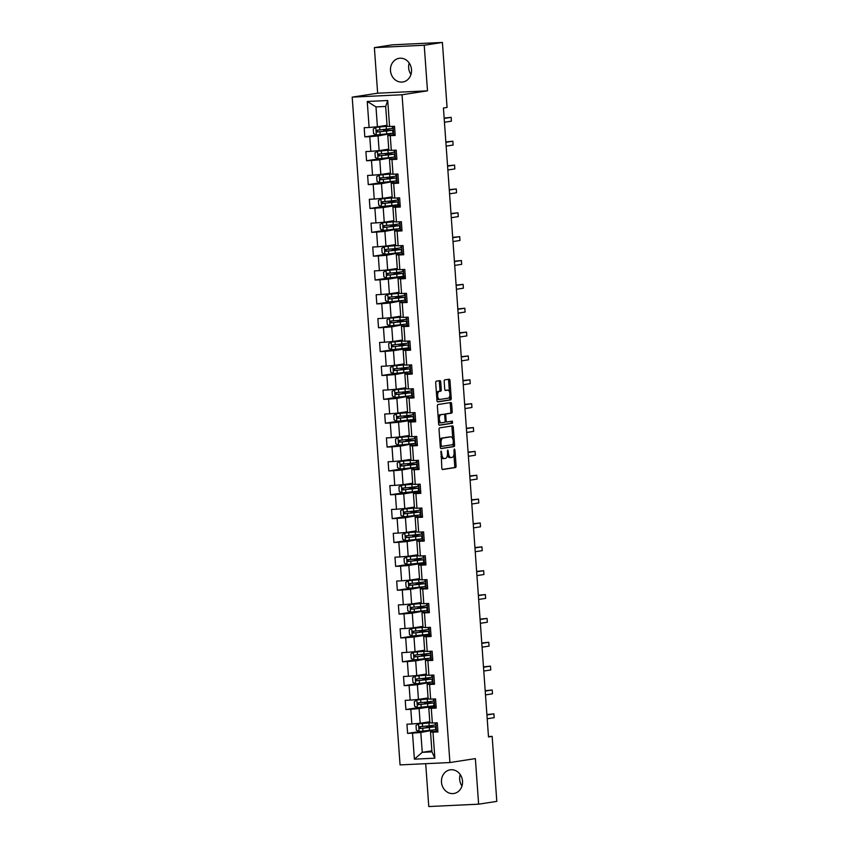 <?xml version="1.0" encoding="UTF-8"?>
<svg xmlns="http://www.w3.org/2000/svg" width="849" height="849" viewBox="0 0 849 849"><rect width="100%" height="100%" fill="white"/><g stroke="black" fill="none" stroke-linecap="round" stroke-linejoin="round"><path stroke-width="1.27" d="M441.098 451.052L441.809 468.139A1.507 0.722 87.3 0 0 442.594 469.529A1.507 0.722 87.3 0 0 442.637 469.529L455.478 467.544A1.507 0.722 87.3 0 0 456.083 465.931L454.937 449.981L454.395 449.004L453.939 450.14L454.088 452.199A4.818 2.303 87.3 0 1 452.156 457.356L451.084 457.526A4.818 2.303 87.3 0 1 450.968 457.537A4.818 2.303 87.3 0 1 448.452 453.069L447.752 450.034L447.455 453.228A4.818 2.303 87.3 0 1 445.513 458.386L444.441 458.545A4.818 2.303 87.3 0 1 444.324 458.556A4.818 2.303 87.3 0 1 441.82 454.098L441.098 451.052M390.487 70.647A11.971 10.506 -98.8 0 0 402.829 81.982A11.971 10.506 -98.8 0 0 411.51 69.65A11.971 10.506 -98.8 0 0 399.179 58.316A11.971 10.506 -98.8 0 0 390.487 70.647M409.207 63.017A11.971 10.506 -98.8 0 0 408.666 67.835A11.971 10.506 -98.8 0 0 410.969 74.468M441.491 782.162A11.971 10.506 -98.8 0 0 453.833 793.497A11.971 10.506 -98.8 0 0 462.514 781.165A11.971 10.506 -98.8 0 0 450.172 769.831A11.971 10.506 -98.8 0 0 441.491 782.162M460.2 774.532A11.971 10.506 -98.8 0 0 459.67 779.35A11.971 10.506 -98.8 0 0 461.973 785.983M440.727 382.008A1.507 0.722 87.3 0 0 439.941 380.617A1.507 0.722 87.3 0 0 439.909 380.617L436.301 381.18A1.507 0.722 87.3 0 0 435.696 382.793L436.97 400.505A1.507 0.722 87.3 0 0 437.755 401.895L450.628 399.911A1.507 0.722 87.3 0 0 451.233 398.298L449.97 380.585A1.507 0.722 87.3 0 0 449.185 379.195A1.507 0.722 87.3 0 0 449.142 379.195L444.791 379.864A1.507 0.722 87.3 0 0 444.186 381.477L444.727 389.054A1.507 0.722 87.3 0 0 445.513 390.455A1.507 0.722 87.3 0 0 445.555 390.455L447.71 390.116A4.033 1.921 87.3 0 1 447.805 390.105A4.033 1.921 87.3 0 1 449.917 393.936A4.033 1.921 87.3 0 1 448.283 398.149L439.835 399.454A4.033 1.921 87.3 0 1 439.729 399.465A4.033 1.921 87.3 0 1 437.628 395.634A4.033 1.921 87.3 0 1 439.251 391.421L440.663 391.209A1.507 0.722 87.3 0 0 441.268 389.595L440.727 382.008L439.379 382.071A1.507 0.722 87.3 0 0 438.869 380.776M427.493 90.832L424.224 45.252L442.403 42.45L392.546 44.817L374.377 47.618L377.646 93.199L352.197 97.126L402.055 94.759L427.493 90.832L377.646 93.199M425.699 763.686L428.777 806.55L478.624 804.183L475.366 758.603L449.917 762.54L402.055 94.759M478.624 804.183L496.803 801.382L492.144 736.38L488.483 736.55M442.403 42.45L447.062 107.452L443.422 108.014L488.504 736.943L492.144 736.38M439.644 427.864A1.507 0.722 87.3 0 0 439.039 429.477L440.313 447.19A1.507 0.722 87.3 0 0 441.098 448.59L453.982 446.606A1.507 0.722 87.3 0 0 454.586 444.993L453.313 427.28A1.507 0.722 87.3 0 0 452.528 425.88L439.644 427.864M439.421 425.243A1.507 0.722 87.3 0 1 438.636 423.853L437.373 406.13A1.507 0.722 87.3 0 1 437.978 404.527L450.819 402.543A1.507 0.722 87.3 0 1 450.851 402.532A1.507 0.722 87.3 0 1 451.636 403.933L452.188 411.51A1.507 0.722 87.3 0 1 451.572 413.123L446.372 413.93A1.507 0.722 87.3 0 0 445.767 415.543L446.128 420.573A1.507 0.722 87.3 0 0 446.903 421.964A1.507 0.722 87.3 0 0 446.945 421.964L452.39 421.115L452.517 423.227L439.464 425.243A1.507 0.722 87.3 0 1 439.421 425.243L439.464 425.243M352.197 97.126L400.059 764.896L449.917 762.54M377.593 134.917L364.847 136.891L369.771 136.657L370.822 151.334L365.898 151.568L366.556 160.748L371.48 160.514L372.531 175.202L367.617 175.435L368.275 184.604L373.189 184.371L374.239 199.059L369.326 199.292L369.984 208.472L374.897 208.238L375.948 222.916L371.034 223.149L371.692 232.329L376.606 232.095L377.656 246.783L372.743 247.017L373.401 256.186L378.314 255.952L379.376 270.64L374.451 270.873L375.109 280.053L380.034 279.82L381.084 294.497L376.16 294.73L376.818 303.91L381.742 303.677L382.793 318.354L377.869 318.587L378.527 327.767L383.451 327.534L384.501 342.221L379.588 342.455L380.246 351.624L385.159 351.39L386.21 366.078L381.297 366.312L381.954 375.491L386.868 375.258L387.919 389.935L383.005 390.169L383.663 399.348L388.577 399.115L389.638 413.803L384.714 414.036L385.372 423.205L390.296 422.972L391.347 437.659L386.422 437.893L387.08 447.073L392.005 446.839L393.055 461.516L388.131 461.75L388.789 470.93L393.713 470.696L394.764 485.373L389.85 485.607L390.508 494.787L395.422 494.553L396.472 509.241L391.559 509.474L392.217 518.643L397.13 518.41L398.181 533.098L393.267 533.331L393.925 542.511L398.839 542.278L399.9 556.955L394.976 557.188L395.634 566.368L400.548 566.134L401.609 580.822L396.685 581.056L397.343 590.225L402.267 589.991L403.317 604.679L398.393 604.913L399.051 614.092L403.975 613.859L405.026 628.536L400.112 628.769L400.77 637.949L405.684 637.716L406.735 652.393L401.821 652.626L402.479 661.806L407.393 661.573L408.443 676.26L403.53 676.494L404.188 685.663L409.101 685.43L410.152 700.117L405.238 700.351L405.896 709.531L410.81 709.297L411.871 723.974L406.947 724.208L407.605 733.387L412.529 733.154L414.386 759.155L434.868 758.189L431.95 751.874L430.528 731.987L437.851 730.862M364.847 136.891L364.189 127.711L369.113 127.477L367.246 101.477L387.728 100.511L389.585 126.512L394.509 126.278L395.167 135.447L390.243 135.681L391.304 150.369L396.218 150.135L396.876 159.315L391.962 159.548L393.013 174.225L397.926 173.992L398.584 183.172L393.671 183.405L394.721 198.082L399.635 197.849L400.293 207.029L395.379 207.262L396.43 221.95L401.354 221.716L402.012 230.886L397.088 231.119L398.139 245.807L403.063 245.573L403.721 254.753L398.797 254.987L399.847 269.664L404.771 269.43L405.429 278.61L400.505 278.843L401.566 293.531L406.48 293.298L407.138 302.467L402.224 302.7L403.275 317.388L408.189 317.155L408.847 326.334L403.933 326.568L404.984 341.245L409.897 341.011L410.555 350.191L405.642 350.425L406.692 365.102L411.616 364.868L412.264 374.048L407.35 374.282L408.401 388.969L413.325 388.736L413.983 397.905L409.059 398.139L410.109 412.826L415.034 412.593L415.692 421.773L410.767 422.006L411.829 436.683L416.742 436.45L417.4 445.629L412.487 445.863L413.537 460.551L418.451 460.317L419.109 469.486L414.195 469.72L415.246 484.408L420.159 484.174L420.817 493.354L415.904 493.587L416.955 508.264L421.868 508.031L422.526 517.211L417.612 517.444L418.663 532.121L423.587 531.888L424.245 541.068L419.321 541.301L420.372 555.989L425.296 555.755L425.954 564.925L421.03 565.158L422.091 579.846L427.005 579.612L427.663 588.792L422.738 589.026L423.8 603.703L428.713 603.469L429.371 612.649L424.458 612.882L425.508 627.57L430.422 627.337L431.08 636.506L426.166 636.739L427.217 651.427L432.13 651.194L432.788 660.373L427.875 660.607L428.925 675.284L433.85 675.051L434.508 684.23L429.583 684.464L430.634 699.141L435.558 698.907L436.216 708.087L431.292 708.321L432.343 723.008L437.267 722.775L437.925 731.955L433.001 732.178L434.868 758.189M388.746 149.148L379.121 150.634L378.06 135.946L390.338 133.696M395.093 134.365L387.77 135.49L388.821 150.177L391.304 150.369M378.06 135.946L369.771 136.657M379.121 150.634L370.822 151.334M390.243 135.681L387.77 135.49M390.455 173.005L380.83 174.491L379.779 159.814L392.047 157.553M396.801 158.222L389.479 159.347L390.529 174.034L393.013 174.225M379.779 159.814L371.48 160.514M380.83 174.491L372.531 175.202M391.962 159.548L389.479 159.347M392.164 196.872L382.538 198.358L381.488 183.671L393.766 181.421M398.51 182.079L391.187 183.214L392.238 197.891L394.721 198.082M381.488 183.671L373.189 184.371M382.538 198.358L374.239 199.059M393.671 183.405L391.187 183.214M393.872 220.729L384.247 222.215L383.196 207.527L400.144 204.917M400.219 205.936L392.896 207.071L393.947 221.759L396.43 221.95M383.196 207.527L374.897 208.238M384.247 222.215L375.948 222.916M395.379 207.262L392.896 207.071M395.592 244.586L385.955 246.072L384.905 231.395L397.183 229.134M401.927 229.803L394.605 230.928L395.655 245.616L398.139 245.807M384.905 231.395L376.606 232.095M385.955 246.072L377.656 246.783M397.088 231.119L394.605 230.928M397.3 268.443L387.664 269.929L386.613 255.252L398.892 253.002M403.636 253.66L396.313 254.796L397.374 269.473L399.847 269.664M386.613 255.252L378.314 255.952M387.664 269.929L379.376 270.64M398.797 254.987L396.313 254.796M399.009 292.311L389.383 293.796L388.322 279.109L405.281 276.498M405.344 277.517L398.032 278.652L399.083 293.329L401.566 293.531M388.322 279.109L380.034 279.82M389.383 293.796L381.084 294.497M400.505 278.843L398.032 278.652M400.717 316.168L391.092 317.653L390.041 302.966L402.309 300.716M407.064 301.384L399.741 302.509L400.792 317.197L403.275 317.388M390.041 302.966L381.742 303.677M391.092 317.653L382.793 318.354M402.224 302.7L399.741 302.509M402.426 340.024L392.8 341.51L391.75 326.833L404.018 324.573M408.772 325.241L401.45 326.366L402.5 341.054L404.984 341.245M391.75 326.833L383.451 327.534M392.8 341.51L384.501 342.221M403.933 326.568L401.45 326.366M404.135 363.892L394.509 365.378L393.458 350.69L410.407 348.069M410.481 349.098L403.158 350.234L404.209 364.911L406.692 365.102M393.458 350.69L385.159 351.39M394.509 365.378L386.21 366.078M405.642 350.425L403.158 350.234M405.843 387.749L396.218 389.235L395.167 374.547L407.446 372.297M412.19 372.955L404.867 374.091L405.918 388.778L408.401 388.969M395.167 374.547L386.868 375.258M396.218 389.235L387.919 389.935M407.35 374.282L404.867 374.091M407.562 411.606L397.926 413.092L396.876 398.414L409.154 396.154M413.898 396.823L406.575 397.948L407.637 412.635L410.109 412.826M396.876 398.414L388.577 399.115M397.926 413.092L389.638 413.803M409.059 398.139L406.575 397.948M409.271 435.463L399.646 436.948L398.584 422.271L415.543 419.65M415.607 420.679L408.295 421.815L409.345 436.492L411.829 436.683M398.584 422.271L390.296 422.972M399.646 436.948L391.347 437.659M410.767 422.006L408.295 421.815M410.98 459.33L401.354 460.816L400.303 446.128L412.572 443.878M417.326 444.536L410.003 445.672L411.054 460.349L413.537 460.551M400.303 446.128L392.005 446.839M401.354 460.816L393.055 461.516M412.487 445.863L410.003 445.672M412.688 483.187L403.063 484.673L402.012 469.985L414.28 467.735M419.035 468.404L411.712 469.529L412.763 484.217L415.246 484.408M402.012 469.985L393.713 470.696M403.063 484.673L394.764 485.373M414.195 469.72L411.712 469.529M414.397 507.044L404.771 508.53L403.721 493.853L420.669 491.231M420.743 492.261L413.421 493.386L414.471 508.073L416.955 508.264M403.721 493.853L395.422 494.553M404.771 508.53L396.472 509.241M415.904 493.587L413.421 493.386M416.106 530.912L406.48 532.397L405.429 517.71L417.708 515.46M422.452 516.118L415.129 517.253L416.18 531.93L418.663 532.121M405.429 517.71L397.13 518.41M406.48 532.397L398.181 533.098M417.612 517.444L415.129 517.253M417.825 554.768L408.189 556.254L407.138 541.566L419.417 539.317M424.16 539.975L416.838 541.11L417.899 555.798L420.372 555.989M407.138 541.566L398.839 542.278M408.189 556.254L399.9 556.955M419.321 541.301L416.838 541.11M419.533 578.625L409.908 580.111L408.847 565.434L425.795 562.813M425.869 563.842L418.546 564.967L419.608 579.655L422.091 579.846M408.847 565.434L400.548 566.134M409.908 580.111L401.609 580.822M421.03 565.158L418.546 564.967M421.242 602.482L411.616 603.968L410.566 589.291L422.834 587.041M427.588 587.699L420.266 588.835L421.316 603.512L423.8 603.703M410.566 589.291L402.267 589.991M411.616 603.968L403.317 604.679M422.738 589.026L420.266 588.835M422.951 626.35L413.325 627.836L412.274 613.148L424.542 610.898M429.297 611.556L421.974 612.691L423.025 627.369L425.508 627.57M412.274 613.148L403.975 613.859M413.325 627.836L405.026 628.536M424.458 612.882L421.974 612.691M424.659 650.207L415.034 651.692L413.983 637.005L430.931 634.394M431.005 635.423L423.683 636.548L424.733 651.236L427.217 651.427M413.983 637.005L405.684 637.716M415.034 651.692L406.735 652.393M426.166 636.739L423.683 636.548M426.368 674.064L416.742 675.549L415.692 660.872L427.97 658.612M432.714 659.28L425.391 660.405L426.442 675.093L428.925 675.284M415.692 660.872L407.393 661.573M416.742 675.549L408.443 676.26M427.875 660.607L425.391 660.405M428.087 697.931L418.451 699.417L417.4 684.729L429.679 682.479M434.423 683.137L427.1 684.273L428.151 698.95L430.634 699.141M417.4 684.729L409.101 685.43M418.451 699.417L410.152 700.117M429.583 684.464L427.1 684.273M429.796 721.788L420.159 723.274L419.109 708.586L436.057 705.975M436.131 706.994L428.809 708.13L429.87 722.817L432.343 723.008M419.109 708.586L410.81 709.297M420.159 723.274L411.871 723.974M431.292 708.321L428.809 708.13M431.876 750.845L422.25 752.331L420.817 732.454L433.096 730.193M420.817 732.454L412.529 733.154M431.95 751.874L422.25 752.331L414.386 759.155M433.001 732.178L430.528 731.987M424.224 45.252L374.377 47.618M389.585 126.512L387.112 126.31L385.679 106.433L375.98 106.889L377.402 126.777L387.038 125.291M387.728 100.511L385.679 106.433M375.98 106.889L367.246 101.477M377.402 126.777L369.113 127.477M429.254 726.733L429.191 725.842L419.82 726.691M436.322 730.044L435.802 722.839M420.351 731.424L407.605 733.387M418.642 707.557L405.896 709.531M436.057 705.954L431.388 706.336M427.546 702.876L427.482 701.985L418.111 702.834M434.603 706.188L434.094 698.982M416.933 683.7L404.188 685.663M425.837 679.009L425.763 678.128L416.403 678.977M432.894 682.32L432.385 675.125M415.225 659.843L402.479 661.806M424.118 655.152L424.054 654.261M431.186 658.463L430.666 651.257M413.516 635.975L400.77 637.949M430.931 634.383L426.262 634.755M422.409 631.295L422.346 630.404L412.985 631.253M429.477 634.606L428.957 627.4M411.807 612.118L399.051 614.092M420.701 607.428L420.637 606.547L411.277 607.396M427.769 610.739L427.249 603.543M410.088 588.261L397.343 590.225M418.992 583.571L418.928 582.679L409.558 583.539M426.06 586.882L425.54 579.687M408.38 564.405L395.634 566.368M425.795 562.802L421.125 563.174M417.284 559.714L417.22 558.822L407.849 559.671M424.341 563.025L423.831 555.819M406.671 540.537L393.925 542.511M415.575 535.857L415.511 534.966M422.632 539.168L422.123 531.962M404.962 516.68L392.217 518.643M413.856 511.989L413.792 511.109L404.432 511.958M420.924 515.301L420.404 508.105M403.254 492.823L390.508 494.787M420.669 491.221L415.999 491.592M412.147 488.133L412.083 487.241L402.723 488.09M419.215 491.444L418.695 484.238M401.545 468.956L388.789 470.93M410.438 464.276L410.375 463.384L401.015 464.233M417.506 467.587L416.986 460.381M399.826 445.099L387.08 447.073M408.73 440.408L408.666 439.527M415.798 443.719L415.278 436.524M398.117 421.242L385.372 423.205M415.532 419.639L410.863 420.022M407.021 416.551L406.958 415.66L397.587 416.519M414.079 419.862L413.569 412.667M396.409 397.385L383.663 399.348M405.313 392.694L405.249 391.803L395.878 392.652M412.37 396.005L411.861 388.8M394.7 373.518L381.954 375.491M403.593 368.837L403.53 367.946L394.169 368.795M410.661 372.149L410.152 364.943M392.991 349.661L380.246 351.624M410.407 348.058L405.737 348.44M401.885 344.97L401.821 344.089M408.953 348.281L408.433 341.086M391.283 325.804L378.527 327.767M400.176 321.113L400.112 320.222L390.752 321.071M407.244 324.424L406.724 317.218M389.574 301.936L376.818 303.91M398.468 297.256L398.404 296.365L389.033 297.214M405.535 300.567L405.015 293.361M387.855 278.079L375.109 280.053M405.27 276.477L400.601 276.859M396.759 273.389L396.695 272.508L387.324 273.357M403.827 276.7L403.307 269.504M386.146 254.222L373.401 256.186M395.05 249.532L394.987 248.64L385.616 249.5M402.108 252.843L401.598 245.648M384.438 230.366L371.692 232.329M393.331 225.675L393.267 224.783L383.907 225.632M400.399 228.986L399.89 221.78M382.729 206.498L369.984 208.472M400.144 204.896L395.475 205.278M391.622 201.818L391.559 200.926L382.199 201.775M398.69 205.129L398.17 197.923M381.021 182.641L368.275 184.604M389.914 177.95L389.85 177.059L380.49 177.919M396.982 181.262L396.462 174.066M379.312 158.784L366.556 160.748M388.205 154.094L388.142 153.202L378.771 154.051M395.273 157.405L394.753 150.199M386.497 130.237L386.433 129.345M393.565 133.548L393.045 126.342M440.992 456.624A4.818 2.303 87.3 0 0 442.976 458.619A4.818 2.303 87.3 0 0 443.093 458.609L444.207 458.556M447.423 454.99A4.818 2.303 87.3 0 0 449.62 457.6A4.818 2.303 87.3 0 0 449.737 457.59L450.851 457.537M442.318 469.433L454.13 467.608A1.507 0.722 87.3 0 0 454.735 465.995L453.928 454.767M452.793 438.848L451.965 427.344A1.507 0.722 87.3 0 0 451.456 426.039M440.822 448.484L452.634 446.67A1.507 0.722 87.3 0 0 453.239 445.056L453.196 444.536M441.193 445.385L441.767 446.362L453.037 444.621L453.313 441.321A4.818 2.303 87.3 0 0 450.798 436.853A4.818 2.303 87.3 0 0 450.681 436.864L442.976 438.052A4.818 2.303 87.3 0 0 441.034 443.21L441.193 445.385L440.185 445.438M440.26 446.394L441.713 446.362M449.567 436.917A4.818 2.303 87.3 0 0 449.45 436.917A4.818 2.303 87.3 0 0 449.333 436.927L450.681 436.864M439.846 440.705A4.818 2.303 87.3 0 1 441.629 438.116L449.333 436.927M444.494 414.683A1.507 0.722 87.3 0 1 445.025 413.994L450.235 413.187A1.507 0.722 87.3 0 0 450.84 411.574L450.288 403.997A1.507 0.722 87.3 0 0 449.79 402.702M445.046 421.635A1.507 0.722 87.3 0 0 445.566 422.027A1.507 0.722 87.3 0 0 445.598 422.027L445.566 422.027M439.145 425.147L451.169 423.29L451.286 421.295M440.96 414.758A4.033 1.921 87.3 0 0 439.336 418.971A4.033 1.921 87.3 0 0 441.438 422.802A4.033 1.921 87.3 0 0 441.544 422.791L444.515 422.335A1.507 0.722 87.3 0 0 445.12 420.722L444.759 415.692A1.507 0.722 87.3 0 0 443.974 414.301A1.507 0.722 87.3 0 0 443.942 414.301L439.612 414.821A4.033 1.921 87.3 0 0 438.137 416.923M438.455 421.263A4.033 1.921 87.3 0 0 440.09 422.866A4.033 1.921 87.3 0 0 440.196 422.855L441.342 422.802M443.974 414.301L442.626 414.365A1.507 0.722 87.3 0 0 442.626 414.365A1.507 0.722 87.3 0 0 442.594 414.365L443.942 414.301M439.612 414.821L442.594 414.365M436.46 393.458A4.033 1.921 87.3 0 1 437.904 391.485L439.315 391.272A1.507 0.722 87.3 0 0 439.92 389.659L439.379 382.071M436.789 398.022A4.033 1.921 87.3 0 0 438.381 399.529A4.033 1.921 87.3 0 0 438.487 399.518L439.633 399.465M446.553 390.169A4.033 1.921 87.3 0 0 446.457 390.169A4.033 1.921 87.3 0 0 446.362 390.179L447.71 390.116M445.237 390.36L446.362 390.179M449.408 391.612L448.622 380.649A1.507 0.722 87.3 0 0 448.113 379.354M437.468 401.8L449.28 399.975A1.507 0.722 87.3 0 0 449.885 398.361L449.737 396.175M430.528 727.444L430.485 726.818L426.442 726.829L428.649 725.895M429.859 722.743L418.599 723.836L416.021 725.502L416.35 730.087L419.151 731.488L435.664 729.684L435.452 726.776L428.883 726.733M418.599 723.836L430.072 722.828M429.806 721.968L428.469 721.99M429.817 722.085L427.397 722.159M419.905 726.68L420.043 728.516L435.452 726.776M430.485 726.818L433.468 726.924L421.083 728.357C419.767 727.837 419.724 727.222 420.955 726.521M487.209 718.753L494.182 717.681L493.906 713.85L486.901 714.571M435.176 722.87L435.325 724.94L429.18 725.842L428.968 722.934M493.906 713.85L486.933 714.932M428.819 703.588L428.777 702.961L424.733 702.972L426.941 702.038M428.151 698.876L416.891 699.979L414.301 701.635L414.63 706.23L417.443 707.631L433.956 705.827L433.743 702.919L427.164 702.876M416.891 699.979L428.363 698.971M428.098 698.111L426.75 698.133M428.108 698.228L425.678 698.292M418.196 702.823L418.334 704.659L433.743 702.919M428.777 702.961L431.759 703.057L419.374 704.5C418.058 703.98 418.016 703.365 419.247 702.664M485.49 694.896L492.473 693.813L492.197 689.993L485.193 690.715M433.468 699.014L433.616 701.083L427.472 701.985L427.259 699.077M492.197 689.993L485.225 691.075M427.111 679.72L427.068 679.104L423.025 679.115L425.232 678.171M426.442 675.019L415.182 676.122L412.593 677.778L412.922 682.363L415.734 683.763L432.247 681.959L432.035 679.062L425.455 679.009M415.182 676.122L426.654 675.114M426.389 674.244L425.041 674.276M426.389 674.371L423.969 674.435M416.488 678.967L416.626 680.802L432.035 679.062M427.068 679.104L430.04 679.2L417.666 680.643C416.35 680.113 416.307 679.508 417.538 678.807M483.781 671.039L490.764 669.957L490.489 666.136L483.484 666.858M431.759 675.157L431.908 677.226L425.763 678.128L425.551 675.22M490.489 666.136L483.506 667.208M425.402 655.863L425.36 655.237L421.316 655.248L423.524 654.314M424.733 651.162L413.474 652.265L410.884 653.921L411.213 658.506L414.015 659.906L430.528 658.102L430.326 655.195L423.747 655.152M413.474 652.265L424.946 651.247M424.67 650.387L423.333 650.408M424.68 650.514L422.261 650.578M430.04 651.289L430.188 653.359L414.779 655.11L414.906 656.935L430.326 655.195M425.36 655.237L428.331 655.343L415.957 656.776C414.641 656.256 414.599 655.64 415.83 654.94M482.073 647.171L489.045 646.1L488.78 642.269L481.776 642.99M488.78 642.269L481.797 643.351M423.693 632.006L423.651 631.38L419.608 631.391L421.815 630.457M423.014 627.294L411.765 628.398L409.176 630.054L409.505 634.649L412.306 636.05L428.819 634.245L428.618 631.338L422.038 631.295M411.765 628.398L423.237 627.39M422.961 626.53L421.624 626.551M422.972 626.647L420.552 626.721M413.07 631.242L413.198 633.078L428.618 631.338M423.651 631.38L426.623 631.476L414.248 632.919C412.932 632.399 412.89 631.783 414.11 631.083M480.364 623.315L487.337 622.232L487.061 618.412L480.067 619.133M428.331 627.432L428.48 629.502L422.335 630.404L422.133 627.496M487.061 618.412L480.088 619.494M421.985 608.139L421.932 607.523L417.899 607.534L420.096 606.6M421.306 603.437L410.046 604.541L407.467 606.197L407.796 610.781L410.598 612.193L427.111 610.389L426.909 607.481L420.329 607.438M410.046 604.541L421.518 603.533M421.253 602.663L419.915 602.694M421.263 602.79L418.844 602.854M411.362 607.385L411.489 609.221L426.909 607.481M421.932 607.523L424.914 607.619L412.54 609.062C411.224 608.531 411.171 607.926 412.402 607.226M478.656 599.458L485.628 598.375L485.352 594.555L478.358 595.276M426.623 603.575L426.771 605.645L420.626 606.547L420.425 603.639M485.352 594.555L478.38 595.627M420.266 584.282L420.223 583.666L416.18 583.677L418.387 582.732M419.597 579.58L408.337 580.684L405.758 582.34L406.087 586.924L408.889 588.325L425.402 586.521L425.19 583.613L418.621 583.571M408.337 580.684L419.809 579.665M419.544 578.806L418.207 578.827M419.555 578.933L417.135 578.997M409.653 583.528L409.78 585.364L425.19 583.613M420.223 583.666L423.205 583.762L410.831 585.194C409.505 584.674 409.462 584.059 410.693 583.359M476.947 575.59L483.919 574.518L483.643 570.698L476.639 571.409M424.914 579.708L425.062 581.788L418.918 582.679L418.706 579.782M483.643 570.698L476.671 571.77M418.557 560.425L418.515 559.799L414.471 559.809L416.679 558.875M417.888 555.724L406.629 556.817L404.039 558.483L404.368 563.067L407.18 564.468L423.693 562.664L423.481 559.756L416.901 559.714M406.629 556.817L418.101 555.808M417.835 554.949L416.488 554.97M417.846 555.066L415.426 555.14M407.934 559.661L408.072 561.497L423.481 559.756M418.515 559.799L421.497 559.905L409.112 561.338C407.796 560.818 407.753 560.202 408.985 559.502M475.228 551.733L482.211 550.661L481.935 546.83L474.931 547.552M423.205 555.851L423.354 557.92L417.209 558.822L416.997 555.915M481.935 546.83L474.962 547.913M416.848 536.568L416.806 535.942L412.763 535.952L414.97 535.019M416.18 531.856L404.92 532.96L402.33 534.615L402.659 539.211L405.472 540.611L421.985 538.807L421.773 535.899L415.193 535.857M404.92 532.96L416.392 531.952M416.127 531.092L414.779 531.113M416.127 531.209L413.707 531.272M421.497 531.994L421.645 534.063L406.225 535.804L406.363 537.64L421.773 535.899M416.806 535.942L419.788 536.037L407.403 537.481C406.087 536.961 406.045 536.345 407.276 535.645M473.519 527.876L480.502 526.794L480.226 522.973L473.222 523.695M480.226 522.973L473.243 524.045M415.14 512.7L415.097 512.085L411.054 512.096L413.261 511.151M414.471 507.999L403.211 509.103L400.622 510.758L400.951 515.343L403.753 516.744L420.276 514.94L420.064 512.043L413.484 511.989M403.211 509.103L414.683 508.084M414.408 507.224L413.07 507.256M414.418 507.352L411.998 507.415M404.517 511.947L404.644 513.783L420.064 512.043M415.097 512.085L418.069 512.18L405.695 513.624C404.379 513.093 404.336 512.488 405.567 511.788M471.811 504.019L478.794 502.937L478.518 499.116L471.513 499.838M419.788 508.137L419.926 510.207L413.792 511.109L413.58 508.201M478.518 499.116L471.535 500.188M413.431 488.844L413.389 488.217L409.345 488.228L411.553 487.294M412.763 484.142L401.503 485.246L398.913 486.901L399.242 491.486L402.044 492.887L418.557 491.083L418.355 488.175L411.776 488.133M401.503 485.246L412.975 484.227M412.699 483.368L411.362 483.389M412.71 483.495L410.29 483.559M402.808 488.09L402.935 489.915L418.355 488.175M413.389 488.217L416.36 488.324L403.986 489.756C402.67 489.236 402.628 488.621 403.848 487.92M470.102 480.152L477.074 479.08L476.809 475.249L469.805 475.971M418.069 484.27L418.217 486.339L412.073 487.241L411.871 484.333M476.809 475.249L469.826 476.331M411.723 464.987L411.669 464.361L407.637 464.371L409.834 463.437M411.043 460.275L399.783 461.378L397.205 463.034L397.534 467.629L400.335 469.03L416.848 467.226L416.647 464.318L410.067 464.276M399.783 461.378L411.266 460.37M410.99 459.511L409.653 459.532M411.001 459.627L408.581 459.702M401.099 464.223L401.227 466.059L416.647 464.318M411.669 464.361L414.652 464.456L402.277 465.899C400.961 465.379 400.908 464.764 402.139 464.063M468.393 456.295L475.366 455.213L475.09 451.392L468.096 452.114M416.36 460.413L416.509 462.482L410.364 463.384L410.163 460.476M475.09 451.392L468.117 452.475M410.003 441.119L409.961 440.504L405.918 440.514L408.125 439.58M409.335 436.418L398.075 437.522L395.496 439.177L395.825 443.762L398.627 445.173L415.14 443.369L414.928 440.461L408.358 440.419M398.075 437.522L409.547 436.513M409.282 435.643L407.945 435.675M409.292 435.77L406.873 435.834M414.652 436.556L414.8 438.625L399.391 440.366L399.518 442.202L414.928 440.461M409.961 440.504L412.943 440.599L400.569 442.042C399.242 441.512 399.2 440.907 400.431 440.207M466.685 432.438L473.657 431.356L473.381 427.535L466.377 428.257M473.381 427.535L466.409 428.607M408.295 417.262L408.252 416.647L404.209 416.657L406.416 415.713M407.626 412.561L396.366 413.665L393.787 415.32L394.116 419.905L396.918 421.306L413.431 419.502L413.219 416.594L406.65 416.551M396.366 413.665L407.838 412.646M407.573 411.786L406.225 411.807M407.584 411.914L405.164 411.977M397.672 416.509L397.81 418.345L413.219 416.594M408.252 416.647L411.234 416.742L398.85 418.175C397.534 417.655 397.491 417.039 398.722 416.339M464.976 408.571L471.948 407.499L471.673 403.678L464.668 404.389M412.943 412.688L413.092 414.758L406.947 415.66L406.735 412.763M471.673 403.678L464.7 404.75M406.586 393.405L406.544 392.779L402.5 392.79L404.708 391.856M405.918 388.704L394.658 389.797L392.068 391.463L392.397 396.048L395.209 397.449L411.723 395.645L411.51 392.737L404.931 392.694M394.658 389.797L406.13 388.789M405.864 387.929L404.517 387.951M405.875 388.046L403.445 388.12M395.963 392.641L396.101 394.477L411.51 392.737M406.544 392.779L409.526 392.885L397.141 394.318C395.825 393.798 395.783 393.183 397.014 392.482M463.257 384.714L470.24 383.642L469.964 379.811L462.96 380.532M411.234 388.831L411.383 390.901L405.238 391.803L405.026 388.895M469.964 379.811L462.992 380.893M404.877 369.548L404.835 368.922L400.792 368.933L402.999 367.999M404.209 364.837L392.949 365.94L390.36 367.596L390.689 372.191L393.49 373.592L410.014 371.788L409.802 368.88L403.222 368.837M392.949 365.94L404.421 364.932M404.156 364.072L402.808 364.094M404.156 364.189L401.736 364.253M394.254 368.784L394.392 370.62L409.802 368.88M404.835 368.922L407.807 369.018L395.432 370.461C394.116 369.941 394.074 369.326 395.305 368.625M461.548 360.857L468.531 359.774L468.255 355.954L461.251 356.676M409.526 364.974L409.674 367.044L403.53 367.946L403.317 365.038M468.255 355.954L461.272 357.026M403.169 345.681L403.126 345.065L399.083 345.076L401.29 344.132M402.5 340.98L391.24 342.083L388.651 343.739L388.98 348.323L391.782 349.724L408.295 347.92L408.093 345.023L401.513 344.97M391.24 342.083L402.713 341.065M402.437 340.205L401.099 340.237M402.447 340.332L400.028 340.396M407.807 341.118L407.955 343.187L392.546 344.927L392.673 346.763L408.093 345.023M403.126 345.065L406.098 345.161L393.724 346.604C392.408 346.074 392.365 345.469 393.596 344.768M459.84 336.989L466.812 335.917L466.547 332.097L459.542 332.819M466.547 332.097L459.564 333.169M401.46 321.824L401.407 321.198L397.374 321.209L399.582 320.275M400.781 317.123L389.532 318.226L386.942 319.882L387.271 324.467L390.073 325.867L406.586 324.063L406.384 321.155L399.805 321.113M389.532 318.226L401.004 317.208M400.728 316.348L399.391 316.369M400.739 316.475L398.319 316.539M390.837 321.071L390.964 322.896L406.384 321.155M401.407 321.198L404.389 321.304L392.015 322.737C390.699 322.217 390.646 321.601 391.877 320.901M458.131 313.132L465.103 312.061L464.827 308.229L457.834 308.951M406.098 317.25L406.247 319.32L400.102 320.222L399.9 317.314M464.827 308.229L457.855 309.312M399.752 297.967L399.699 297.341L395.666 297.352L397.863 296.418M399.072 293.255L387.813 294.359L385.234 296.014L385.563 300.61L388.364 302.011L404.877 300.206L404.665 297.299L398.096 297.256M387.813 294.359L399.285 293.351M399.019 292.491L397.682 292.512M399.03 292.608L396.61 292.682M389.129 297.203L389.256 299.039L404.665 297.299M399.699 297.341L402.681 297.437L390.307 298.88C388.98 298.36 388.938 297.744 390.169 297.044M456.422 289.276L463.395 288.193L463.119 284.373L456.125 285.094M404.389 293.393L404.538 295.463L398.393 296.365L398.181 293.457M463.119 284.373L456.146 285.455M398.032 274.1L397.99 273.484L393.947 273.495L396.154 272.55M397.364 269.398L386.104 270.502L383.525 272.158L383.854 276.742L386.656 278.154L403.169 276.349L402.957 273.442L396.387 273.399M386.104 270.502L397.576 269.494M397.311 268.624L395.963 268.655M397.321 268.751L394.902 268.815M387.409 273.346L387.547 275.182L402.957 273.442M397.99 273.484L400.972 273.58L388.587 275.023C387.271 274.492 387.229 273.887 388.46 273.187M454.714 265.419L461.686 264.336L461.41 260.516L454.406 261.237M402.681 269.536L402.829 271.606L396.685 272.508L396.472 269.6M461.41 260.516L454.438 261.588M396.324 250.243L396.281 249.627L392.238 249.627L394.445 248.693M395.655 245.541L384.395 246.645L381.806 248.301L382.135 252.885L384.947 254.286L401.46 252.482L401.248 249.574L394.668 249.532M384.395 246.645L395.867 245.626M395.602 244.767L394.254 244.788M395.613 244.894L393.183 244.958M385.701 249.489L385.839 251.325L401.248 249.574M396.281 249.627L399.263 249.723L386.879 251.155C385.563 250.635 385.52 250.02 386.751 249.319M452.995 241.551L459.978 240.479L459.702 236.659L452.697 237.37M400.972 245.669L401.121 247.738L394.976 248.64L394.764 245.743M459.702 236.659L452.729 237.731M394.615 226.386L394.573 225.76L390.529 225.77L392.737 224.836M393.947 221.685L382.687 222.778L380.097 224.444L380.426 229.028L383.239 230.429L399.752 228.625L399.539 225.717L392.96 225.675M382.687 222.778L394.159 221.769M393.894 220.91L392.546 220.931M393.894 221.027L391.474 221.101M383.992 225.622L384.13 227.458L399.539 225.717M394.573 225.76L397.544 225.866L385.17 227.299C383.854 226.779 383.812 226.163 385.043 225.463M451.286 217.694L458.269 216.622L457.993 212.791L450.989 213.513M399.263 221.812L399.412 223.881L393.267 224.783L393.055 221.876M457.993 212.791L451.01 213.874M392.907 202.518L392.864 201.903L388.821 201.913L391.028 200.98M392.238 197.817L380.978 198.921L378.389 200.576L378.718 205.171L381.519 206.572L398.032 204.768L397.831 201.86L391.251 201.818M380.978 198.921L392.45 197.913M392.174 197.053L390.837 197.074M392.185 197.17L389.765 197.233M382.283 201.765L382.411 203.601L397.831 201.86M392.864 201.903L395.836 201.998L383.461 203.442C382.146 202.922 382.103 202.306 383.334 201.606M449.577 193.837L456.55 192.755L456.284 188.934L449.28 189.656M397.544 197.955L397.693 200.024L391.548 200.926L391.347 198.019M456.284 188.934L449.301 190.006M391.198 178.661L391.156 178.046L387.112 178.057L389.32 177.112M390.519 173.96L379.27 175.064L376.68 176.719L377.009 181.304L379.811 182.705L396.324 180.901L396.122 178.003L389.542 177.95M379.27 175.064L390.742 174.045M390.466 173.185L389.129 173.217M390.476 173.313L388.057 173.376M380.575 177.908L380.702 179.744L396.122 178.003M391.156 178.046L394.127 178.141L381.753 179.585C380.437 179.054 380.394 178.449 381.615 177.749M447.869 169.97L454.841 168.898L454.565 165.077L447.572 165.799M395.836 174.098L395.984 176.168L389.84 177.07L389.638 174.162M454.565 165.077L447.593 166.149M389.489 154.805L389.436 154.178L385.404 154.189L387.6 153.255M388.81 150.103L377.55 151.196L374.971 152.862L375.3 157.447L378.102 158.848L394.615 157.044L394.414 154.136L387.834 154.094M377.55 151.196L389.022 150.188M388.757 149.328L387.42 149.35M388.768 149.456L386.348 149.52M378.866 154.051L378.994 155.876L394.414 154.136M389.436 154.178L392.418 154.285L380.044 155.717C378.728 155.197 378.675 154.582 379.906 153.881M446.16 146.113L453.133 145.041L452.857 141.21L445.863 141.932M394.127 150.231L394.276 152.3L388.131 153.202L387.929 150.294M452.857 141.21L445.884 142.292M387.77 130.948L387.728 130.321L383.684 130.332L385.892 129.398M387.102 126.236L375.842 127.339L373.263 128.995L373.592 133.59L376.394 134.991L392.907 133.187L392.694 130.279L386.125 130.237M375.842 127.339L387.314 126.331M387.048 125.472L385.711 125.493M387.059 125.588L384.639 125.663M392.418 126.374L392.567 128.443L377.158 130.184L377.285 132.02L392.694 130.279M387.728 130.321L390.71 130.417L378.325 131.86C377.009 131.34 376.967 130.725 378.198 130.024M444.452 122.256L451.424 121.174L451.148 117.353L444.144 118.075M451.148 117.353L444.176 118.435M440.811 454.141L441.82 454.098M447.296 451.052L448.304 451.01M447.444 453.122L448.452 453.069M453.939 450.034L454.937 449.981M454.735 465.995L456.083 465.931M454.13 467.608L455.478 467.544M440.663 452.082L441.671 452.029M451.965 427.344L453.313 427.28M453.239 445.056L454.586 444.993M452.634 446.67L453.982 446.606M441.629 438.116L442.976 438.052M440.026 443.263L441.034 443.21M450.288 403.997L451.636 403.933M450.84 411.574L452.188 411.51M450.235 413.187L451.572 413.123M445.025 413.994L446.372 413.93M444.759 415.586L445.767 415.543M445.12 420.616L446.128 420.573M451.169 423.29L452.517 423.227M439.92 389.659L441.268 389.595M439.315 391.272L440.663 391.209M437.904 391.485L439.251 391.421M448.622 380.649L449.97 380.585M449.885 398.361L451.233 398.298M449.28 399.975L450.628 399.911M429.233 726.436L428.299 726.479M418.536 723.879L419.077 731.456M429.307 727.678L429.52 730.586M428.214 727.678L428.161 726.893M427.875 722.945L427.822 722.149M422.728 728.304L422.94 731.212M422.388 723.571L422.6 726.479M421.083 728.357L420.043 728.516M427.525 702.579L426.58 702.622M416.827 700.022L417.368 707.588M427.599 703.821L427.811 706.729M426.506 703.821L426.453 703.025M426.166 699.077L426.102 698.292M421.019 704.447L421.231 707.355M420.679 699.703L420.892 702.611M419.374 704.5L418.334 704.659M425.816 678.722L424.871 678.765M415.119 676.165L415.66 683.732M425.89 679.964L426.102 682.861M424.797 679.964L424.733 679.168M424.458 675.22L424.394 674.424M419.31 680.59L419.512 683.498M418.971 675.846L419.173 678.754M417.666 680.643L416.626 680.802M424.097 654.855L423.163 654.897M413.41 652.297L413.951 659.875M424.182 656.097L424.394 659.004M423.089 656.107L423.025 655.311M422.749 651.363L422.685 650.567M423.842 651.363L424.044 654.261M417.602 656.733L417.804 659.631M417.262 651.99L417.464 654.897M415.957 656.776L414.906 656.935M422.388 630.998L421.454 631.04M411.691 628.44L412.243 636.018M422.473 632.24L422.675 635.148M421.369 632.24L421.316 631.444M421.03 627.507L420.977 626.711M415.883 632.866L416.095 635.774M415.543 628.133L415.755 631.03M414.248 632.919L413.198 633.078M420.679 607.141L419.746 607.184M409.982 604.584L410.523 612.15M420.764 608.383L420.966 611.291M419.661 608.383L419.608 607.587M419.321 603.639L419.268 602.843M414.174 609.009L414.386 611.917M413.834 604.265L414.047 607.173M412.54 609.062L411.489 609.221M418.971 583.274L418.037 583.327M408.273 580.727L408.815 588.293M419.045 584.515L419.257 587.423M417.952 584.526L417.899 583.73M417.612 579.782L417.559 578.986M412.465 585.152L412.678 588.06M412.126 580.408L412.338 583.316M410.831 585.194L409.78 585.364M417.262 559.417L416.318 559.459M406.565 556.859L407.106 564.436M417.337 560.658L417.549 563.566M416.243 560.658L416.19 559.873M415.904 555.925L415.851 555.129M410.757 561.285L410.969 564.192M410.417 556.551L410.629 559.459M409.112 561.338L408.072 561.497M415.554 535.56L414.609 535.602M404.856 533.002L405.398 540.569M415.628 536.801L415.84 539.709M414.535 536.801L414.471 536.006M414.195 532.058L414.132 531.272M415.288 532.058L415.501 534.966M409.048 537.428L409.25 540.335M408.709 532.684L408.91 535.592M407.403 537.481L406.363 537.64M413.834 511.703L412.901 511.745M403.148 509.145L403.689 516.712M413.919 512.945L414.132 515.842M412.826 512.945L412.763 512.149M412.487 508.201L412.423 507.405M407.34 513.571L407.541 516.479M407 508.827L407.202 511.735M405.695 513.624L404.644 513.783M412.126 487.835L411.192 487.878M401.428 485.278L401.98 492.855M412.211 489.077L412.412 491.985M411.107 489.088L411.054 488.292M410.767 484.344L410.714 483.548M405.631 489.714L405.833 492.611M405.291 484.97L405.493 487.878M403.986 489.756L402.935 489.915M410.417 463.978L409.483 464.021M399.72 461.421L400.261 468.998M410.502 465.22L410.704 468.128M409.398 465.22L409.345 464.424M409.059 460.487L409.006 459.691M403.912 465.846L404.124 468.754M403.572 461.113L403.784 464.01M402.277 465.899L401.227 466.059M408.709 440.122L407.775 440.164M398.011 437.564L398.552 445.131M408.783 441.363L408.995 444.271M407.69 441.363L407.637 440.567M407.35 436.619L407.297 435.824M408.443 436.619L408.656 439.527M402.203 441.989L402.415 444.897M401.864 437.246L402.076 440.153M400.569 442.042L399.518 442.202M407 416.254L406.066 416.307M396.303 413.707L396.844 421.274M407.074 417.496L407.287 420.404M405.981 417.506L405.928 416.71M405.642 412.763L405.589 411.967M400.495 418.132L400.707 421.04M400.155 413.389L400.367 416.297M398.85 418.175L397.81 418.345M405.291 392.397L404.347 392.44M394.594 389.84L395.135 397.417M405.366 393.639L405.578 396.547M404.273 393.639L404.209 392.854M403.933 388.906L403.869 388.11M398.786 394.265L398.998 397.173M398.446 389.532L398.648 392.44M397.141 394.318L396.101 394.477M403.572 368.54L402.638 368.583M392.885 365.983L393.427 373.549M403.657 369.782L403.869 372.69M402.564 369.782L402.5 368.986M402.224 365.038L402.161 364.242M397.077 370.408L397.279 373.316M396.738 365.664L396.939 368.572M395.432 370.461L394.392 370.62M401.864 344.683L400.93 344.726M391.177 342.126L391.718 349.692M401.948 345.925L402.15 348.822M400.845 345.925L400.792 345.129M400.505 341.181L400.452 340.385M401.609 341.181L401.81 344.089M395.369 346.551L395.57 349.459M395.029 341.807L395.231 344.715M393.724 346.604L392.673 346.763M400.155 320.816L399.221 320.858M389.458 318.258L390.009 325.836M400.24 322.058L400.441 324.965M399.136 322.068L399.083 321.272M398.797 317.324L398.743 316.528M393.649 322.694L393.862 325.591M393.31 317.951L393.522 320.858M392.015 322.737L390.964 322.896M398.446 296.959L397.512 297.001M387.749 294.401L388.29 301.979M398.521 298.201L398.733 301.108M397.428 298.201L397.374 297.405M397.088 293.467L397.035 292.672M391.941 298.827L392.153 301.735M391.601 294.094L391.813 296.991M390.307 298.88L389.256 299.039M396.738 273.102L395.804 273.145M386.04 270.544L386.582 278.111M396.812 274.344L397.024 277.252M395.719 274.344L395.666 273.548M395.379 269.6L395.326 268.804M390.232 274.97L390.444 277.878M389.893 270.226L390.105 273.134M388.587 275.023L387.547 275.182M395.029 249.235L394.085 249.288M384.332 246.688L384.873 254.254M395.103 250.476L395.316 253.384M394.01 250.487L393.947 249.691M393.671 245.743L393.607 244.947M388.524 251.113L388.736 254.021M388.184 246.369L388.396 249.277M386.879 251.155L385.839 251.325M393.31 225.378L392.376 225.42M382.623 222.82L383.164 230.397M393.395 226.619L393.607 229.527M392.302 226.619L392.238 225.834M391.962 221.886L391.898 221.09M386.815 227.245L387.017 230.153M386.475 222.512L386.677 225.42M385.17 227.299L384.13 227.458M391.601 201.521L390.667 201.563M380.914 198.963L381.456 206.53M391.686 202.762L391.888 205.67M390.593 202.762L390.529 201.966M390.253 198.019L390.19 197.223M385.106 203.389L385.308 206.296M384.767 198.645L384.968 201.553M383.461 203.442L382.411 203.601M389.893 177.664L388.959 177.706M379.195 175.106L379.747 182.673M389.978 178.906L390.179 181.803M388.874 178.906L388.821 178.11M388.534 174.162L388.481 173.366M383.387 179.532L383.599 182.439M383.048 174.788L383.26 177.696M381.753 179.585L380.702 179.744M388.184 153.796L387.25 153.839M377.487 151.239L378.028 158.816M388.269 155.038L388.471 157.946M387.165 155.049L387.112 154.253M386.826 150.305L386.773 149.509M381.679 155.675L381.891 158.572M381.339 150.931L381.551 153.839M380.044 155.717L378.994 155.876M386.475 129.939L385.542 129.982M375.778 127.382L376.319 134.959M386.55 131.181L386.762 134.089M385.457 131.181L385.404 130.385M385.117 126.448L385.064 125.652M386.21 126.437L386.422 129.345M379.97 131.807L380.182 134.715M379.63 127.074L379.843 129.971M378.325 131.86L377.285 132.02M442.976 458.619L444.324 458.556M449.62 457.6L450.968 457.537M440.398 446.425L441.745 446.362M449.45 436.917L450.798 436.853M440.09 422.866L441.438 422.802M438.381 399.529L439.729 399.465M446.457 390.169L447.805 390.105M426.442 726.829L426.516 727.848M426.124 722.35L426.177 723.104M424.733 702.972L424.808 703.991M424.415 698.494L424.468 699.247M423.025 679.115L423.099 680.123M422.706 674.637L422.76 675.38M421.316 655.248L421.391 656.266M420.998 650.769L421.051 651.523M419.608 631.391L419.682 632.409M419.279 626.912L419.342 627.666M417.899 607.534L417.963 608.542M417.57 603.055L417.623 603.809M416.18 583.677L416.254 584.685M415.861 579.188L415.914 579.941M414.471 559.809L414.545 560.828M414.153 555.331L414.206 556.084M412.763 535.952L412.837 536.961M412.444 531.474L412.497 532.227M411.054 512.096L411.128 513.104M410.736 507.617L410.789 508.36M409.345 488.228L409.42 489.247M409.027 483.75L409.08 484.503M407.637 464.371L407.7 465.39M407.308 459.893L407.361 460.646M405.918 440.514L405.992 441.522M405.599 436.036L405.652 436.789M404.209 416.657L404.283 417.666M403.891 412.168L403.944 412.922M402.5 392.79L402.575 393.809M402.182 388.311L402.235 389.065M400.792 368.933L400.866 369.941M400.473 364.454L400.526 365.208M399.083 345.076L399.157 346.084M398.765 340.598L398.818 341.34M397.374 321.209L397.449 322.227M397.045 316.73L397.099 317.484M395.666 297.352L395.73 298.37M395.337 292.873L395.39 293.627M393.947 273.495L394.021 274.503M393.628 269.016L393.681 269.77M392.238 249.627L392.312 250.646M391.92 245.149L391.973 245.902M390.529 225.77L390.604 226.789M390.211 221.292L390.264 222.045M388.821 201.913L388.895 202.922M388.502 197.435L388.555 198.188M387.112 178.057L387.186 179.065M386.783 173.578L386.847 174.321M385.404 154.189L385.467 155.208M385.075 149.711L385.128 150.464M383.684 130.332L383.759 131.351M383.366 125.854L383.419 126.607"/></g></svg>
